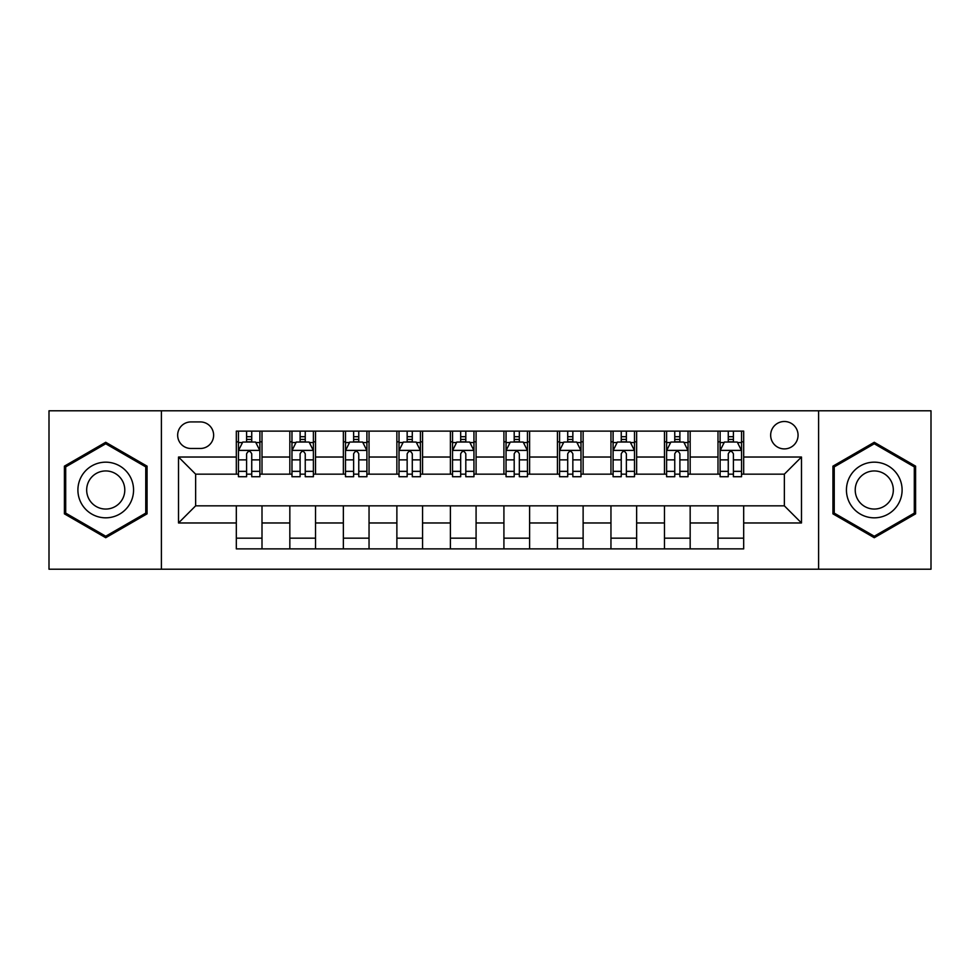<?xml version="1.0" encoding="UTF-8"?>
<svg xmlns="http://www.w3.org/2000/svg" width="980" height="980" viewBox="0 0 980 980"><rect width="100%" height="100%" fill="white"/><g stroke="black" fill="none" stroke-linecap="round" stroke-linejoin="round"><path stroke-width="1.47" d="M784.355 421.498A13.696 13.696 0 0 0 770.66 435.194A13.696 13.696 0 0 0 784.355 448.901A13.696 13.696 0 0 0 798.063 435.194A13.696 13.696 0 0 0 784.355 421.498M818.606 569.209L931 569.209L931 410.791L818.606 410.791L818.606 569.209L161.394 569.209L161.394 410.791L49 410.791L49 569.209L161.394 569.209M190.929 448.473L200.349 448.473A13.267 13.267 0 0 0 213.628 435.194A13.267 13.267 0 0 0 200.349 421.927L190.929 421.927A13.267 13.267 0 0 0 177.662 435.194A13.267 13.267 0 0 0 190.929 448.473M818.606 410.791L161.394 410.791M236.315 522.965L178.519 522.965L178.519 457.035L236.315 457.035L236.315 474.161L195.645 474.161L195.645 505.839L236.315 505.839L236.315 548.874L743.685 548.874L743.685 505.839L784.355 505.839L784.355 474.161L743.685 474.161L743.685 457.035L801.481 457.035L801.481 522.965L743.685 522.965M743.685 457.035L743.685 431.127L236.315 431.127L236.315 457.035M717.997 431.127L717.997 474.161L720.129 474.161M728.263 474.161L733.408 474.161M741.542 474.161L743.685 474.161M717.997 474.161L688.021 474.161M664.477 431.127L664.477 474.161L666.608 474.161M674.755 474.161L679.887 474.161M664.477 474.161L634.501 474.161M610.957 431.127L610.957 474.161L613.1 474.161M621.234 474.161L626.367 474.161M610.957 474.161L580.981 474.161M557.436 431.127L557.436 474.161L559.58 474.161M567.714 474.161L572.847 474.161M557.436 474.161L527.461 474.161M503.916 431.127L503.916 474.161L506.06 474.161M514.194 474.161L519.327 474.161M503.916 474.161L473.94 474.161M450.396 431.127L450.396 474.161L452.54 474.161M460.674 474.161L465.806 474.161M450.396 474.161L420.42 474.161M396.876 431.127L396.876 474.161L399.019 474.161M407.153 474.161L412.286 474.161M396.876 474.161L366.9 474.161M343.355 431.127L343.355 474.161L345.499 474.161M353.633 474.161L358.766 474.161M343.355 474.161L313.392 474.161M289.835 431.127L289.835 474.161L291.979 474.161M300.113 474.161L305.246 474.161M289.835 474.161L259.872 474.161M236.315 474.161L238.459 474.161M246.593 474.161L251.738 474.161M236.315 505.839L262.003 505.839L262.003 548.874M743.685 505.839L262.003 505.839M262.003 431.127L262.003 474.161M236.315 441.833L238.459 441.833M246.593 441.833L251.738 441.833M259.872 441.833L262.003 441.833M236.315 538.167L262.003 538.167M289.835 505.839L289.835 548.874M315.523 431.127L315.523 474.161M289.835 441.833L291.979 441.833M300.113 441.833L305.246 441.833M313.392 441.833L315.523 441.833M315.523 505.839L315.523 548.874M289.835 538.167L315.523 538.167M343.355 505.839L343.355 548.874M369.043 505.839L369.043 548.874M343.355 538.167L369.043 538.167M369.043 431.127L369.043 474.161M343.355 441.833L345.499 441.833M353.633 441.833L358.766 441.833M366.9 441.833L369.043 441.833M396.876 505.839L396.876 548.874M422.564 505.839L422.564 548.874M396.876 538.167L422.564 538.167M422.564 431.127L422.564 474.161M396.876 441.833L399.019 441.833M407.153 441.833L412.286 441.833M420.42 441.833L422.564 441.833M450.396 505.839L450.396 548.874M476.084 505.839L476.084 548.874M450.396 538.167L476.084 538.167M476.084 431.127L476.084 474.161M450.396 441.833L452.54 441.833M460.674 441.833L465.806 441.833M473.94 441.833L476.084 441.833M503.916 505.839L503.916 548.874M529.604 505.839L529.604 548.874M503.916 538.167L529.604 538.167M529.604 431.127L529.604 474.161M503.916 441.833L506.06 441.833M514.194 441.833L519.327 441.833M527.461 441.833L529.604 441.833M557.436 505.839L557.436 548.874M583.125 505.839L583.125 548.874M557.436 538.167L583.125 538.167M583.125 431.127L583.125 474.161M557.436 441.833L559.58 441.833M567.714 441.833L572.847 441.833M580.981 441.833L583.125 441.833M610.957 505.839L610.957 548.874M636.645 505.839L636.645 548.874M610.957 538.167L636.645 538.167M636.645 431.127L636.645 474.161M610.957 441.833L613.1 441.833M621.234 441.833L626.367 441.833M634.501 441.833L636.645 441.833M664.477 505.839L664.477 548.874M690.165 505.839L690.165 548.874M664.477 538.167L690.165 538.167M690.165 431.127L690.165 474.161M664.477 441.833L666.608 441.833M674.755 441.833L679.887 441.833M688.021 441.833L690.165 441.833M717.997 505.839L717.997 548.874M717.997 538.167L743.685 538.167M717.997 441.833L720.129 441.833M728.263 441.833L733.408 441.833M741.542 441.833L743.685 441.833M195.645 474.161L178.519 457.035M195.645 505.839L178.519 522.965M801.481 457.035L784.355 474.161M801.481 522.965L784.355 505.839M105.73 537.714L147.049 513.851L147.049 466.149L105.73 442.286L64.41 466.149L64.41 513.851L105.73 537.714M915.59 466.149L874.27 442.286L832.951 466.149L832.951 513.851L874.27 537.714L915.59 513.851L915.59 466.149M251.738 436.7L246.593 436.7M259.872 471.356L251.738 471.356L251.738 476.733L259.872 476.733L259.872 450.604L255.584 442.041L242.746 442.041L238.459 450.604L238.459 476.733L246.593 476.733L246.593 471.356L238.459 471.356M238.459 450.604L238.459 431.127M259.872 450.604L259.872 431.127M246.593 442.041L246.593 431.127M251.738 431.127L251.738 442.041M251.738 471.356L251.738 453.826C250.023 450.518 248.308 450.518 246.593 453.826L246.593 471.356M305.246 436.7L300.113 436.7M313.392 471.356L305.246 471.356L305.246 476.733L313.392 476.733L313.392 450.604L309.104 442.041L296.254 442.041L291.979 450.604L291.979 476.733L300.113 476.733L300.113 471.356L291.979 471.356M291.979 450.604L291.979 431.127M313.392 450.604L313.392 431.127M300.113 442.041L300.113 431.127M305.246 431.127L305.246 442.041M305.246 471.356L305.246 453.826C303.543 450.518 301.828 450.518 300.113 453.826L300.113 471.356M358.766 436.7L353.633 436.7M366.9 471.356L358.766 471.356L358.766 476.733L366.9 476.733L366.9 450.604L362.625 442.041L349.774 442.041L345.499 450.604L345.499 476.733L353.633 476.733L353.633 471.356L345.499 471.356M345.499 450.604L345.499 431.127M366.9 450.604L366.9 431.127M353.633 442.041L353.633 431.127M358.766 431.127L358.766 442.041M358.766 471.356L358.766 453.826C357.063 450.518 355.348 450.518 353.633 453.826L353.633 471.356M412.286 436.7L407.153 436.7M420.42 471.356L412.286 471.356L412.286 476.733L420.42 476.733L420.42 450.604L416.145 442.041L403.295 442.041L399.019 450.604L399.019 476.733L407.153 476.733L407.153 471.356L399.019 471.356M399.019 450.604L399.019 431.127M420.42 450.604L420.42 431.127M407.153 442.041L407.153 431.127M412.286 431.127L412.286 442.041M412.286 471.356L412.286 453.826C410.583 450.518 408.868 450.518 407.153 453.826L407.153 471.356M465.806 436.7L460.674 436.7M473.94 471.356L465.806 471.356L465.806 476.733L473.94 476.733L473.94 450.604L469.665 442.041L456.815 442.041L452.54 450.604L452.54 476.733L460.674 476.733L460.674 471.356L452.54 471.356M452.54 450.604L452.54 431.127M473.94 450.604L473.94 431.127M460.674 442.041L460.674 431.127M465.806 431.127L465.806 442.041M465.806 471.356L465.806 453.826C464.104 450.518 462.389 450.518 460.674 453.826L460.674 471.356M129.838 476.084A27.832 27.832 0 0 0 91.814 465.904A27.832 27.832 0 0 0 81.634 503.916A27.832 27.832 0 0 0 119.646 514.096A27.832 27.832 0 0 0 129.838 476.084M122.231 480.47A19.049 19.049 0 0 0 96.199 473.499A19.049 19.049 0 0 0 89.229 499.531A19.049 19.049 0 0 0 115.26 506.501A19.049 19.049 0 0 0 122.231 480.47M105.73 536.232L65.697 513.116L65.697 466.884L105.73 443.769L145.763 466.884L145.763 513.116L105.73 536.232M874.27 517.832A27.832 27.832 0 0 0 902.102 490A27.832 27.832 0 0 0 874.27 462.168A27.832 27.832 0 0 0 846.438 490A27.832 27.832 0 0 0 874.27 517.832M874.27 509.049A19.049 19.049 0 0 0 893.319 490A19.049 19.049 0 0 0 874.27 470.951A19.049 19.049 0 0 0 855.221 490A19.049 19.049 0 0 0 874.27 509.049M834.237 466.884L874.27 443.769L914.303 466.884L914.303 513.116L874.27 536.232L834.237 513.116L834.237 466.884M519.327 436.7L514.194 436.7M527.461 471.356L519.327 471.356L519.327 476.733L527.461 476.733L527.461 450.604L523.185 442.041L510.335 442.041L506.06 450.604L506.06 476.733L514.194 476.733L514.194 471.356L506.06 471.356M506.06 450.604L506.06 431.127M527.461 450.604L527.461 431.127M514.194 442.041L514.194 431.127M519.327 431.127L519.327 442.041M519.327 471.356L519.327 453.826C517.624 450.518 515.909 450.518 514.194 453.826L514.194 471.356M572.847 436.7L567.714 436.7M580.981 471.356L572.847 471.356L572.847 476.733L580.981 476.733L580.981 450.604L576.706 442.041L563.855 442.041L559.58 450.604L559.58 476.733L567.714 476.733L567.714 471.356L559.58 471.356M559.58 450.604L559.58 431.127M580.981 450.604L580.981 431.127M567.714 442.041L567.714 431.127M572.847 431.127L572.847 442.041M572.847 471.356L572.847 453.826C571.132 450.518 569.429 450.518 567.714 453.826L567.714 471.356M626.367 436.7L621.234 436.7M634.501 471.356L626.367 471.356L626.367 476.733L634.501 476.733L634.501 450.604L630.226 442.041L617.376 442.041L613.1 450.604L613.1 476.733L621.234 476.733L621.234 471.356L613.1 471.356M613.1 450.604L613.1 431.127M634.501 450.604L634.501 431.127M621.234 442.041L621.234 431.127M626.367 431.127L626.367 442.041M626.367 471.356L626.367 453.826C624.652 450.518 622.949 450.518 621.234 453.826L621.234 471.356M679.887 436.7L674.755 436.7M688.021 471.356L679.887 471.356L679.887 476.733L688.021 476.733L688.021 450.604L683.746 442.041L670.896 442.041L666.608 450.604L666.608 476.733L674.755 476.733L674.755 471.356L666.608 471.356M666.608 450.604L666.608 431.127M688.021 450.604L688.021 431.127M674.755 442.041L674.755 431.127M679.887 431.127L679.887 442.041M679.887 471.356L679.887 453.826C678.172 450.518 676.47 450.518 674.755 453.826L674.755 471.356M733.408 436.7L728.263 436.7M741.542 471.356L733.408 471.356L733.408 476.733L741.542 476.733L741.542 450.604L737.254 442.041L724.416 442.041L720.129 450.604L720.129 476.733L728.263 476.733L728.263 471.356L720.129 471.356M720.129 450.604L720.129 431.127M741.542 450.604L741.542 431.127M728.263 442.041L728.263 431.127M733.408 431.127L733.408 442.041M733.408 471.356L733.408 453.826C731.692 450.518 729.978 450.518 728.263 453.826L728.263 471.356M289.835 522.965L262.003 522.965M289.835 457.035L262.003 457.035M343.355 457.035L315.523 457.035M343.355 522.965L315.523 522.965M396.876 457.035L369.043 457.035M396.876 522.965L369.043 522.965M450.396 457.035L422.564 457.035M450.396 522.965L422.564 522.965M503.916 457.035L476.084 457.035M503.916 522.965L476.084 522.965M557.436 457.035L529.604 457.035M557.436 522.965L529.604 522.965M610.957 457.035L583.125 457.035M610.957 522.965L583.125 522.965M664.477 457.035L636.645 457.035M664.477 522.965L636.645 522.965M717.997 457.035L690.165 457.035M717.997 522.965L690.165 522.965M259.761 450.396L238.569 450.396M238.459 442.556L242.489 442.556M255.841 442.556L259.872 442.556M246.593 459.877L238.459 459.877M259.872 459.877L251.738 459.877M251.738 439.42L246.593 439.42M313.282 450.396L292.089 450.396M291.979 442.556L295.997 442.556M309.362 442.556L313.392 442.556M300.113 459.877L291.979 459.877M313.392 459.877L305.246 459.877M305.246 439.42L300.113 439.42M366.802 450.396L345.609 450.396M345.499 442.556L349.517 442.556M362.882 442.556L366.9 442.556M353.633 459.877L345.499 459.877M366.9 459.877L358.766 459.877M358.766 439.42L353.633 439.42M420.322 450.396L399.13 450.396M399.019 442.556L403.037 442.556M416.402 442.556L420.42 442.556M407.153 459.877L399.019 459.877M420.42 459.877L412.286 459.877M412.286 439.42L407.153 439.42M473.842 450.396L452.638 450.396M452.54 442.556L456.558 442.556M469.922 442.556L473.94 442.556M460.674 459.877L452.54 459.877M473.94 459.877L465.806 459.877M465.806 439.42L460.674 439.42M527.363 450.396L506.158 450.396M506.06 442.556L510.078 442.556M523.442 442.556L527.461 442.556M514.194 459.877L506.06 459.877M527.461 459.877L519.327 459.877M519.327 439.42L514.194 439.42M580.871 450.396L559.678 450.396M559.58 442.556L563.598 442.556M576.963 442.556L580.981 442.556M567.714 459.877L559.58 459.877M580.981 459.877L572.847 459.877M572.847 439.42L567.714 439.42M634.391 450.396L613.198 450.396M613.1 442.556L617.118 442.556M630.483 442.556L634.501 442.556M621.234 459.877L613.1 459.877M634.501 459.877L626.367 459.877M626.367 439.42L621.234 439.42M687.911 450.396L666.719 450.396M666.608 442.556L670.639 442.556M684.003 442.556L688.021 442.556M674.755 459.877L666.608 459.877M688.021 459.877L679.887 459.877M679.887 439.42L674.755 439.42M741.431 450.396L720.239 450.396M720.129 442.556L724.159 442.556M737.511 442.556L741.542 442.556M728.263 459.877L720.129 459.877M741.542 459.877L733.408 459.877M733.408 439.42L728.263 439.42"/></g></svg>
